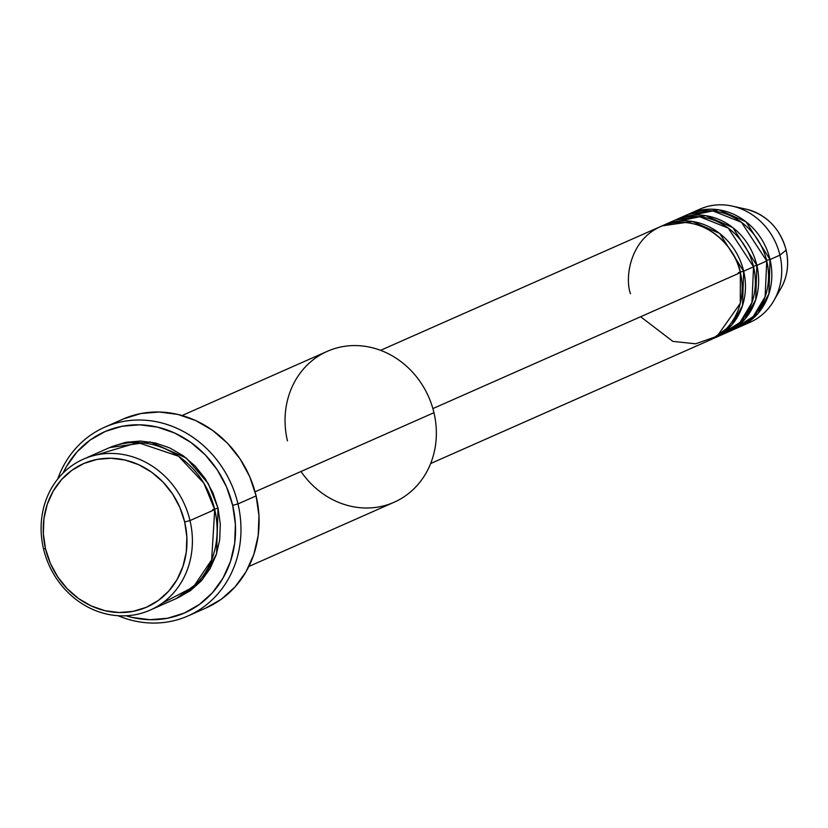 <?xml version="1.0" encoding="UTF-8"?>
<svg xmlns="http://www.w3.org/2000/svg" width="828" height="828" viewBox="0 0 828 828"><rect width="100%" height="100%" fill="white"/><g stroke="black" fill="none" stroke-linecap="round" stroke-linejoin="round"><path stroke-width="1.24" d="M742.602 208.552A51.657 46.461 66.1 0 1 786.093 250.159L785.989 250.222M640.644 316.741L672.853 341.384L695.675 343.806L717.11 336.251L740.284 303.338L740.367 272.65A61.893 55.673 -113.9 0 0 660.402 226.613L380.58 350.327M738.348 272.619L743.658 271.191L742.519 305.563L731.797 324.897L712.09 339.056A61.893 55.673 66.1 0 0 713.746 338.362L723.641 333.984A61.893 55.673 -113.9 0 0 753.552 266.813A61.893 55.673 -113.9 0 0 673.588 220.776L663.694 225.154A61.893 55.673 66.1 0 1 743.658 271.191L753.552 266.813L743.658 271.191A61.893 55.673 66.1 0 1 713.746 338.362M718.58 335.909L739.994 322.402L751.938 302.603L753.552 266.813L728.247 228.083L699.629 216.75L668.755 223.229M753.397 266.171L756.844 265.364L755.705 299.726L744.993 319.07L725.276 333.229A61.893 55.673 66.1 0 0 726.932 332.535L736.827 328.157A61.893 55.673 -113.9 0 0 766.738 260.986A61.893 55.673 -113.9 0 0 686.774 214.949L676.88 219.327A61.893 55.673 66.1 0 1 756.844 265.364L766.738 260.986L756.844 265.364A61.893 55.673 66.1 0 1 726.932 332.535M731.766 330.082L753.18 316.575L765.124 296.776L766.738 260.986L741.433 222.256L712.815 210.923L681.941 217.402M766.583 260.344L770.03 259.526L768.891 293.899L758.179 313.232L738.462 327.402A61.893 55.673 66.1 0 0 740.118 326.698L750.013 322.33A61.893 55.673 -113.9 0 0 779.924 255.159L786.093 250.159A51.657 46.461 -113.9 0 0 746.276 209.205C766.8 214.825 780.09 228.445 786.145 250.077L779.924 255.159A61.893 55.673 -113.9 0 0 699.96 209.122L690.066 213.489A61.893 55.673 66.1 0 1 770.03 259.526L779.924 255.159L770.03 259.526A61.893 55.673 66.1 0 1 740.118 326.698M161.926 603.395L193.452 586.917L211.657 559.831L214.721 509.634L189.995 520.564A82.521 74.23 66.1 0 1 150.116 610.122A82.521 74.23 66.1 0 1 43.501 548.747L45.519 548.767A78.391 70.525 66.1 0 1 97.135 459.395A78.391 70.525 66.1 0 1 184.685 522.002L189.995 520.564A82.521 74.23 -113.9 0 0 97.839 454.665A82.521 74.23 -113.9 0 0 43.501 548.747A82.521 74.23 66.1 0 1 83.38 459.178A82.521 74.23 66.1 0 1 189.995 520.564L214.721 509.634A82.521 74.23 -113.9 0 0 108.106 448.248L83.38 459.178M287.451 440.879A82.521 74.23 66.1 0 1 341.798 346.797A82.521 74.23 66.1 0 1 433.955 412.696A82.521 74.23 -113.9 0 0 327.329 351.32L182.098 415.532M188.132 615.877A103.148 92.788 66.1 0 1 118.093 615.732A103.148 92.788 -113.9 0 0 211.544 600.393A103.148 92.788 -113.9 0 0 237.978 503.921A103.148 92.788 66.1 0 1 188.132 615.877L206.265 607.855A103.148 92.788 -113.9 0 0 256.111 495.91L237.978 503.921L232.668 505.359A99.029 89.082 66.1 0 1 126.115 615.794L132.097 617.419L149.878 619.706L167.463 618.257L184.178 613.113L199.372 604.481L212.475 592.682L222.97 578.182L230.463 561.539L234.666 543.375L235.411 524.403L232.668 505.359L226.551 486.957L217.298 469.911L205.251 454.872L190.885 442.431L174.739 433.054L157.444 427.113L139.663 424.816L122.078 426.275L105.373 431.419L90.169 440.051L77.076 451.85L66.571 466.34L63.031 473.13A99.029 89.082 66.1 0 1 153.718 426.316A99.029 89.082 66.1 0 1 232.668 505.359L237.978 503.921A103.148 92.788 -113.9 0 0 151.162 420.841A103.148 92.788 -113.9 0 0 57.691 479.101A103.148 92.788 66.1 0 1 104.711 427.196A103.148 92.788 66.1 0 1 237.978 503.921L256.111 495.91A103.148 92.788 -113.9 0 0 122.844 419.175L104.711 427.196M212.713 509.603L218.023 508.175L216.584 553.766L202.487 579.465L176.488 598.447L190.274 590.778L201.194 580.945L209.939 568.867L216.18 554.988L219.679 539.856L220.3 524.052L218.023 508.175L212.92 492.836L205.209 478.636L195.17 466.112L183.195 455.742L169.74 447.927L155.333 442.97L140.512 441.065L125.866 442.276L111.935 446.561M743.658 271.191L719.687 233.465L692.487 221.48L662.058 225.909A61.893 55.673 66.1 0 1 663.694 225.154M432.878 408.597L740.367 272.65L432.878 408.597M255.065 491.801L433.955 412.696L255.065 491.801M695.127 211.575A61.893 55.673 66.1 0 1 732.211 206.089A61.893 55.673 66.1 0 1 779.924 255.159A61.893 55.673 66.1 0 1 773.952 300.502A61.893 55.673 66.1 0 1 744.952 324.245M770.775 259.392L770.03 259.526L746.059 221.811L718.859 209.815L688.43 214.245A61.893 55.673 66.1 0 1 690.066 213.489M757.589 265.229L756.844 265.364L732.873 227.638L705.673 215.642L675.244 220.082A61.893 55.673 66.1 0 1 676.88 219.327M773.952 300.502L781.115 288.009A51.657 46.461 -113.9 0 0 786.093 250.159A51.657 46.461 66.1 0 1 777.523 293.36M45.519 548.767L50.353 563.34L57.691 576.826L67.223 588.729L78.598 598.582L91.38 606.003L105.073 610.712L119.149 612.523L133.07 611.375L146.297 607.307L158.324 600.466L168.695 591.13L177.006 579.652L182.936 566.476L186.269 552.1L186.859 537.082L184.685 522.002L179.842 507.429L172.514 493.933L162.981 482.031L151.607 472.188L138.825 464.756L125.132 460.057L111.055 458.236L97.135 459.395L83.907 463.463L71.881 470.294L61.51 479.629L53.199 491.118L47.258 504.293L43.936 518.67L43.346 533.687L45.519 548.767L43.501 548.747A82.521 74.23 -113.9 0 0 135.657 614.645A82.521 74.23 -113.9 0 0 189.995 520.564L184.685 522.002A78.391 70.525 66.1 0 1 133.07 611.375A78.391 70.525 66.1 0 1 45.519 548.767M150.116 610.122L174.843 599.193A82.521 74.23 -113.9 0 0 214.721 509.634L203.885 483.2L178.517 456.228L137.883 442.535L96.296 454.976M123.507 418.885L140.915 413.524L159.235 412.013L177.751 414.404L195.77 420.593L212.579 430.363L227.555 443.322L240.099 458.981L249.745 476.742L256.111 495.91L258.967 515.751L258.191 535.509L253.813 554.429L246.009 571.765L235.069 586.876L221.428 599.161L205.592 608.156M248.845 566.476L394.076 502.265A82.521 74.23 -113.9 0 0 433.955 412.696A82.521 74.23 66.1 0 1 394.076 502.265A82.521 74.23 66.1 0 1 300.988 471.494M430.643 463.535L710.455 339.822A61.893 55.673 -113.9 0 0 740.367 272.65C738.421 254.672 712.101 216.222 671.239 223.218C630.77 231.861 624.136 276.656 630.491 293.785M109.762 447.544L150.241 441.966L186.279 458.05L208.314 483.655L218.023 508.175M745.169 318.852L740.584 321.771M732.211 206.089L746.276 209.205M786.145 250.077C789.208 263.749 787.531 276.386 781.115 288.009"/></g></svg>
